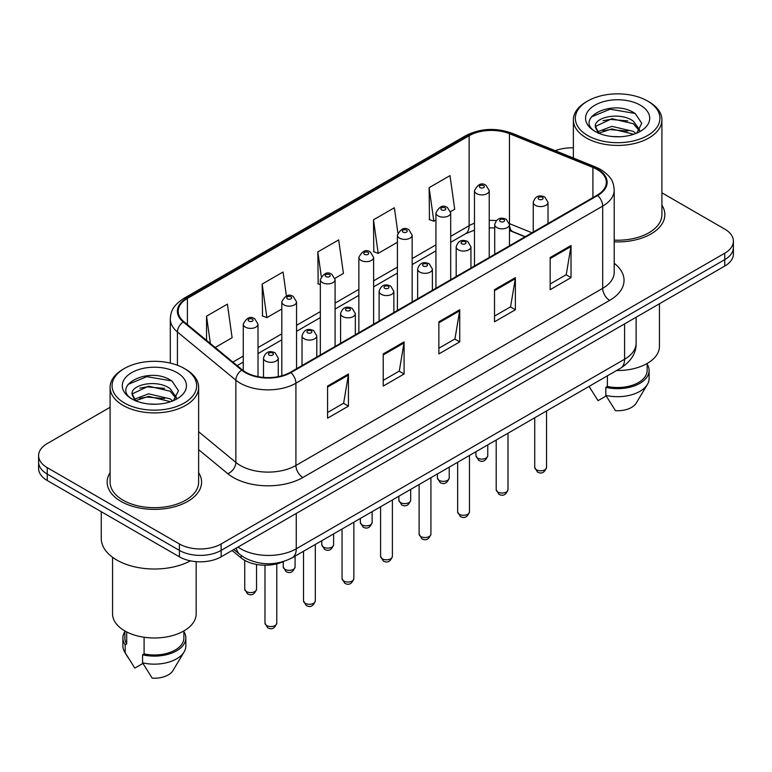 <?xml version="1.0" encoding="UTF-8"?>
<svg xmlns="http://www.w3.org/2000/svg" width="772" height="772" viewBox="0 0 772 772"><rect width="100%" height="100%" fill="white"/><g stroke="black" fill="none" stroke-linecap="round" stroke-linejoin="round"><path stroke-width="1.16" d="M525.037 236.792L510.35 230.857A39.353 22.716 0 0 0 509.472 230.51M283.884 561.427A29.51 17.042 180 0 1 241.154 557.953L232.102 550.494M110.097 472.638A47.217 27.261 0 0 0 107.144 482.124A47.217 27.261 0 0 0 120.972 501.395A47.217 27.261 0 0 0 172.436 507.31A47.217 27.261 0 0 0 201.589 482.124A47.217 27.261 0 0 0 198.636 472.638A47.217 27.261 0 0 1 201.589 482.124A47.217 27.261 0 0 1 172.436 507.31A47.217 27.261 0 0 1 120.972 501.395A47.217 27.261 0 0 1 107.144 482.124A47.217 27.261 0 0 1 110.097 472.638M597.113 169.473A31.478 18.171 180 0 1 606.338 182.327A31.478 18.171 180 0 1 597.113 195.181L290.359 372.287A31.478 18.171 180 0 1 242.311 369.856L183.871 321.673A31.478 18.171 180 0 1 178.178 311.241A31.478 18.171 180 0 1 187.393 298.397L469.135 135.737A31.478 18.171 180 0 1 509.452 133.701L592.915 167.437A31.478 18.171 180 0 1 597.113 169.473M597.673 169.155A32.27 18.625 0 0 0 593.359 167.07L509.896 133.324A32.27 18.625 0 0 0 468.575 135.409L186.843 298.069A32.27 18.625 0 0 0 183.225 321.934L241.665 370.116A32.27 18.625 0 0 0 290.909 372.606L597.673 195.499A32.27 18.625 0 0 0 597.673 169.155M110.097 407.278L47.246 443.572A29.51 17.042 0 0 0 38.6 455.615L38.6 468.469A29.51 17.042 0 0 0 47.246 480.512L179.403 556.824L179.403 550.397A29.51 17.042 0 0 0 221.139 550.397L724.754 259.633A29.51 17.042 0 0 0 733.4 247.59A29.51 17.042 0 0 1 724.754 259.633L221.139 550.397A29.51 17.042 0 0 1 179.403 550.397L47.246 474.095L179.403 550.397L179.403 543.971A29.51 17.042 0 0 0 221.139 543.971L724.754 253.206A29.51 17.042 0 0 0 733.4 241.163A29.51 17.042 0 0 0 724.754 229.11L661.903 192.826M38.6 462.042A29.51 17.042 0 0 0 47.246 474.095A29.51 17.042 0 0 1 38.6 462.042M327.569 386.058L327.569 418.192L348.442 406.14L348.442 374.015L327.569 386.058M327.569 412.489L343.646 403.206L348.355 375.076A7.874 4.545 -120 0 0 348.442 374.015M343.501 403.293L348.442 406.14M383.221 353.933L383.221 386.058L404.084 374.015L404.084 341.88L383.221 353.933M383.221 380.355L399.288 371.081L403.997 342.951A7.874 4.545 -120 0 0 404.084 341.88M399.153 371.158L404.084 374.015M550.166 257.549L550.166 289.674L571.029 277.63L571.029 245.496L550.166 257.549M550.166 283.971L566.233 274.697L570.942 246.567A7.874 4.545 -120 0 0 571.029 245.496M566.088 274.774L571.029 277.63M494.514 289.674L494.514 321.808L515.378 309.755L515.378 277.63L494.514 289.674M494.514 316.105L510.582 306.822L515.3 278.692A7.874 4.545 -120 0 0 515.378 277.63M510.446 306.909L515.378 309.755M438.863 321.799L438.863 353.933L459.736 341.88L459.736 309.755L438.863 321.799M438.863 348.23L454.94 338.956L459.649 310.827A7.874 4.545 -120 0 0 459.736 309.755M454.795 339.033L459.736 341.88M614.203 241.848A47.217 27.261 0 0 0 664.856 214.655A47.217 27.261 0 0 0 661.903 205.169A47.217 27.261 0 0 1 664.856 214.655A47.217 27.261 0 0 1 614.203 241.848M573.364 147.848A29.51 17.042 0 0 0 555.28 150.714M38.6 455.615A29.51 17.042 0 0 0 47.246 467.668L179.403 543.971M215.176 347.487L232.111 337.702L227.402 304.129L206.539 316.182L206.539 340.356M397.87 232.864L394.347 207.745L373.484 219.798L373.812 251.73M450.549 211.596L454.708 209.193L449.999 175.62L429.126 187.673L429.464 219.605M286.412 295.975L283.054 272.005L262.181 284.057L262.519 315.989M334.942 278.335L343.415 273.442L338.696 239.88L317.832 251.923L318.17 283.855M320.332 284.665L317.832 283.729M317.832 251.923L321.277 276.463M373.484 219.798L378.193 253.37L397.406 242.273M378.193 253.37L373.484 251.604M429.126 187.673L433.835 221.236L435.939 220.02M433.835 221.236L429.126 219.48M262.181 284.057L266.89 317.62L281.799 309.022M266.89 317.62L262.181 315.864M206.539 316.182L210.37 343.521M179.403 556.824A29.51 17.042 0 0 0 221.139 556.824L724.754 266.06A29.51 17.042 0 0 0 733.4 254.017L733.4 241.163M587.724 135.544A42.296 24.424 0 0 0 647.544 135.544A42.296 24.424 0 0 0 647.544 101.007L648.934 101.807A44.265 25.553 0 0 1 661.903 119.882A44.265 25.553 0 0 1 634.574 143.486A44.265 25.553 0 0 1 586.334 137.947A44.265 25.553 0 0 1 573.364 119.882A44.265 25.553 0 0 1 586.334 101.807L587.724 101.007A42.296 24.424 0 0 0 587.724 135.544M614.203 240.14A44.265 25.553 0 0 0 661.903 214.655L661.903 119.882M616.577 370.512A41.804 24.135 0 0 0 659.442 346.387L659.442 303.772M612.264 136.528L619.762 136.75M597.557 131.819L611.878 126.357L633.358 131.385L635.964 133.469M598.879 133.199L611.878 128.905L633.831 134.26M595.395 126.434L599.072 133.373M595.444 127.119C593.041 117.219 620.186 111.342 633.358 121.185L639.747 130.005M595.54 127.737L596.158 126.087L611.878 118.705L633.358 123.732L639.245 130.671M636.717 133.16L641.744 123.288L635.385 113.716C612.881 97.533 572.892 118.849 595.984 131.925L596.1 131.993M640.316 105.175A32.077 18.518 0 0 0 594.951 105.175A32.077 18.518 0 0 0 594.951 131.365A32.077 18.518 0 0 0 640.316 131.365A32.077 18.518 0 0 0 640.316 105.175M589.152 386.521L598.078 400.649L606.184 395.959M598.551 133.392L595.492 127.486M607.361 375.839L607.361 386.454A29.51 17.042 0 0 0 647.148 370.483L647.148 363.477M648.934 101.807L647.544 101.007A42.296 24.424 0 0 0 587.724 101.007M607.361 386.454L605.837 387.332L605.837 395.361L615.467 410.685A19.676 11.358 0 0 0 636.234 403.1L647.39 384.446A31.478 18.171 0 0 0 649.117 378.512L649.117 370.483A31.478 18.171 0 0 0 647.148 364.152M605.837 395.361A31.478 18.171 0 0 0 647.39 384.446M605.837 387.332A31.478 18.171 0 0 0 649.117 370.483M591.294 116.929L610.131 109.199L634.951 113.416M603.057 120.683L610.131 119.399L627.848 120.914M603.057 130.883L610.131 129.6L627.848 131.124M124.456 403.003A42.296 24.424 0 0 0 184.276 403.003A42.296 24.424 0 0 0 184.276 368.466L185.666 369.267A44.265 25.553 0 0 1 198.636 387.341A44.265 25.553 0 0 1 171.307 410.955A44.265 25.553 0 0 1 123.066 405.416A44.265 25.553 0 0 1 110.097 387.341A44.265 25.553 0 0 1 123.066 369.267L124.456 368.466A42.296 24.424 0 0 0 124.456 403.003M110.097 387.341L110.097 482.124A44.265 25.553 0 0 0 123.066 500.198A44.265 25.553 0 0 0 171.307 505.737A44.265 25.553 0 0 0 198.636 482.124L198.636 387.341M101.248 511.691L101.248 538.345A53.123 30.668 0 0 0 116.804 560.038A53.123 30.668 0 0 0 190.472 560.839M112.558 557.268L112.558 613.846A41.804 24.135 0 0 0 124.803 630.917A41.804 24.135 0 0 0 170.361 636.147A41.804 24.135 0 0 0 196.175 613.846L196.175 561.649M148.996 403.997L156.494 404.219M134.289 399.288L148.61 393.826L170.091 398.844L172.696 400.938M135.602 400.658L148.61 396.374L170.564 401.72M132.128 393.903L135.804 400.842M132.166 394.588C129.773 384.688 156.919 378.811 170.091 388.644L176.479 397.474M132.273 395.206L132.89 393.556L148.61 386.174L170.091 391.192L175.977 398.13M173.449 400.62L178.477 390.757L172.117 381.175C149.614 365.002 109.624 386.318 132.716 399.385L132.823 399.462M177.049 372.644A32.077 18.518 0 0 0 131.684 372.644A32.077 18.518 0 0 0 131.684 398.834A32.077 18.518 0 0 0 177.049 398.834A32.077 18.518 0 0 0 177.049 372.644M124.852 630.946L124.852 637.942A29.51 17.042 0 0 0 126.705 643.877L126.705 631.95M124.852 631.621A31.478 18.171 0 0 0 122.883 637.942L122.883 645.981A31.478 18.171 0 0 0 124.61 651.906A31.478 18.171 0 0 0 125.18 652.784L134.81 668.108L142.916 663.428M125.18 652.784L125.18 644.755L126.705 643.877M122.883 637.942A31.478 18.171 0 0 0 125.18 644.755M135.283 400.851L132.224 394.955M144.094 637.247L144.094 653.913A29.51 17.042 0 0 0 183.881 637.942L183.881 630.946M185.666 369.267L184.276 368.466A42.296 24.424 0 0 0 124.456 368.466M144.094 653.913L142.569 654.791L142.569 662.83L152.2 678.154A19.676 11.358 0 0 0 172.967 670.569L184.122 651.906A31.478 18.171 0 0 0 185.849 645.981L185.849 637.942A31.478 18.171 0 0 0 183.881 631.621M142.569 662.83A31.478 18.171 0 0 0 184.122 651.906M142.569 654.791A31.478 18.171 0 0 0 185.849 637.942M128.027 384.398L146.863 376.668L171.683 380.885M139.79 388.152L146.863 386.868L164.581 388.384M139.79 398.352L146.863 397.069L164.581 398.584M241.154 555.473L241.154 557.953M614.203 263.281A49.186 28.4 180 0 1 609.639 300.395L302.875 477.501A9.833 5.684 60 0 1 295.917 465.458L602.681 288.352A39.353 22.716 0 0 0 614.203 272.284L614.203 190.037A39.353 22.716 180 0 1 602.681 206.105A9.833 5.684 -120 0 0 597.673 195.499M302.875 477.501A49.186 28.4 180 0 1 233.318 477.501A49.186 28.4 180 0 1 227.808 473.709L198.636 449.661M241.665 370.116A9.833 6.581 129.5 0 0 235.865 380.171L235.865 462.418A39.353 22.716 0 0 0 240.275 465.458A39.353 22.716 0 0 0 295.917 465.458L295.917 383.211A39.353 22.716 180 0 1 235.865 380.171L177.425 331.989A39.353 22.716 180 0 1 170.303 318.952L170.303 363.12M614.203 190.037C613.566 183.273 612.939 177.647 600.645 169.473L595.473 166.964A9.833 4.603 112 0 0 593.359 167.07M595.473 166.964L512.01 133.218C495.711 127.457 480.242 128.287 465.603 135.727A9.833 5.684 60 0 1 468.575 135.409M186.843 298.069A9.833 5.684 -120 0 0 183.871 298.388C171.944 306.214 170.853 312.1 170.303 318.952M183.225 321.934A9.833 6.581 129.5 0 0 177.425 331.989L177.425 365.262M512.01 133.218A9.833 4.603 112 0 0 509.896 133.324M290.909 372.606A9.833 5.684 60 0 1 295.917 383.211L602.681 206.105L602.681 288.352A9.833 5.684 60 0 0 609.639 300.395M221.139 543.971L221.139 556.824M724.754 253.206L724.754 266.06M47.246 467.668L47.246 480.512M198.636 431.722L235.865 462.418A9.833 6.581 -50.5 0 1 227.808 473.709M187.393 298.397L187.393 324.578M592.915 167.437L592.915 197.603M509.452 133.701L509.452 223.658A31.478 18.171 0 0 0 509.395 223.639M531.995 232.777L509.452 223.658A17.708 8.289 -68 0 0 509.452 224.102M496.29 220.589A31.478 18.171 0 0 0 489.236 220.416M474.471 223.224A31.478 18.171 0 0 0 469.135 225.694L450.694 236.338M469.135 135.737L469.135 225.694A17.708 10.219 60 0 1 465.468 233.8L450.694 242.331M435.939 244.859L412.161 258.591M397.406 267.112L373.619 280.834M358.864 289.355L335.087 303.087M320.332 311.608L296.554 325.33M281.799 333.851L258.012 347.583M243.257 356.104L232.893 362.087M525.249 236.666L512.965 231.696A17.708 8.289 -68 0 1 509.472 224.633M438.863 322.821L459.649 310.827M494.514 290.697L515.3 278.692M550.166 258.562L570.942 246.567M383.221 354.946L403.997 342.951M327.569 387.081L348.355 375.076M237.979 547.097A39.353 22.716 0 0 0 240.623 548.786A39.353 22.716 0 0 0 296.265 548.786L624.587 359.231A39.353 22.716 0 0 0 636.118 343.173C636.398 352.929 631.207 361.286 620.514 368.244L292.192 557.799A19.676 11.358 60 0 0 296.265 548.786L296.265 513.448M624.587 323.893L624.587 359.231A19.676 11.358 60 0 1 620.514 368.244M236.386 548.024A19.676 13.163 129.5 0 0 239.812 554.421L233.839 549.49M546.537 467.388C544.588 472.696 541.568 474.249 537.476 472.049L534.726 467.388A5.906 3.406 0 0 0 536.453 469.791A5.906 3.406 0 0 0 542.89 470.534A5.906 3.406 0 0 0 546.537 467.388L546.537 410.955M535.411 205.342A7.382 4.256 180 0 1 533.249 202.322C535.141 196.271 539.001 194.515 544.829 197.063L548.014 202.322A7.382 4.256 180 0 1 543.459 206.259A7.382 4.256 180 0 1 535.411 205.342M542.369 197.304A2.461 1.419 0 0 0 538.895 197.304A2.461 1.419 0 0 0 538.895 199.311A2.461 1.419 0 0 0 542.369 199.311A2.461 1.419 0 0 0 542.369 197.304M477.675 458.105A5.906 3.406 0 0 0 484.112 458.848A5.906 3.406 0 0 0 487.759 455.702C485.81 461.009 482.789 462.563 478.698 460.363L475.948 455.702A5.906 3.406 0 0 0 477.675 458.105M489.236 257.462L489.236 190.636A7.382 4.256 180 0 1 484.681 194.573A7.382 4.256 180 0 1 476.633 193.656A7.382 4.256 180 0 1 474.471 190.636L474.471 265.983M480.116 187.625A2.461 1.419 0 0 0 483.59 187.625A2.461 1.419 0 0 0 483.59 185.618A2.461 1.419 0 0 0 480.116 185.618A2.461 1.419 0 0 0 480.116 187.625M507.995 489.631C506.056 494.939 503.035 496.493 498.944 494.292L496.193 489.631A5.906 3.406 0 0 0 497.921 492.044A5.906 3.406 0 0 0 504.357 492.787A5.906 3.406 0 0 0 507.995 489.631L507.995 433.198M496.878 227.586A7.382 4.256 180 0 1 494.717 224.575C496.599 218.524 500.459 216.768 506.297 219.316L509.472 224.575A7.382 4.256 180 0 1 504.917 228.512A7.382 4.256 180 0 1 496.878 227.586M503.836 219.557A2.461 1.419 0 0 0 500.352 219.557A2.461 1.419 0 0 0 500.352 221.564A2.461 1.419 0 0 0 503.836 221.564A2.461 1.419 0 0 0 503.836 219.557M469.463 511.884C467.514 517.192 464.503 518.745 460.401 516.545L457.661 511.884A5.906 3.406 0 0 0 459.388 514.297A5.906 3.406 0 0 0 465.815 515.03A5.906 3.406 0 0 0 469.463 511.884L469.463 455.451M458.346 249.838A7.382 4.256 180 0 1 456.184 246.828C458.066 240.767 461.926 239.011 467.755 241.559L470.939 246.828A7.382 4.256 180 0 1 466.385 250.755A7.382 4.256 180 0 1 458.346 249.838M465.294 241.8A2.461 1.419 0 0 0 461.82 241.8A2.461 1.419 0 0 0 461.82 243.807A2.461 1.419 0 0 0 465.294 243.807A2.461 1.419 0 0 0 465.294 241.8M430.921 534.127C428.981 539.445 425.961 540.998 421.869 538.788L419.119 534.127A5.906 3.406 0 0 0 420.846 536.54A5.906 3.406 0 0 0 427.283 537.283A5.906 3.406 0 0 0 430.921 534.127L430.921 477.694M419.804 272.082A7.382 4.256 180 0 1 417.642 269.071C419.534 263.02 423.394 261.264 429.222 263.812L432.397 269.071A7.382 4.256 180 0 1 427.842 273.008A7.382 4.256 180 0 1 419.804 272.082M426.762 264.053A2.461 1.419 0 0 0 423.288 264.053A2.461 1.419 0 0 0 423.288 266.06A2.461 1.419 0 0 0 426.762 266.06A2.461 1.419 0 0 0 426.762 264.053M392.388 556.38C390.449 561.688 387.428 563.242 383.337 561.041L380.586 556.38A5.906 3.406 0 0 0 382.314 558.793A5.906 3.406 0 0 0 388.75 559.526A5.906 3.406 0 0 0 392.388 556.38L392.388 499.947M381.272 294.335A7.382 4.256 180 0 1 379.11 291.324C380.992 285.264 384.852 283.517 390.69 286.055L393.865 291.324A7.382 4.256 180 0 1 389.31 295.251A7.382 4.256 180 0 1 381.272 294.335M388.229 286.296A2.461 1.419 0 0 0 384.745 286.296A2.461 1.419 0 0 0 384.745 288.313A2.461 1.419 0 0 0 388.229 288.313A2.461 1.419 0 0 0 388.229 286.296M439.143 480.358A5.906 3.406 0 0 0 445.579 481.101A5.906 3.406 0 0 0 449.217 477.945C447.277 483.253 444.257 484.806 440.165 482.606L437.415 477.945A5.906 3.406 0 0 0 439.143 480.358M450.694 279.715L450.694 212.889A7.382 4.256 180 0 1 446.139 216.826A7.382 4.256 180 0 1 438.1 215.899A7.382 4.256 180 0 1 435.939 212.889L435.939 288.226M441.574 209.878A2.461 1.419 0 0 0 445.058 209.878A2.461 1.419 0 0 0 445.058 207.871A2.461 1.419 0 0 0 441.574 207.871A2.461 1.419 0 0 0 441.574 209.878M400.61 502.611A5.906 3.406 0 0 0 407.037 503.344A5.906 3.406 0 0 0 410.685 500.198C408.735 505.506 405.725 507.059 401.623 504.859L398.883 500.198A5.906 3.406 0 0 0 400.61 502.611M412.161 301.958L412.161 235.142A7.382 4.256 180 0 1 407.606 239.069A7.382 4.256 180 0 1 399.568 238.152A7.382 4.256 180 0 1 397.406 235.142L397.406 310.479M403.042 232.121A2.461 1.419 0 0 0 406.516 232.121A2.461 1.419 0 0 0 406.516 230.114A2.461 1.419 0 0 0 403.042 230.114A2.461 1.419 0 0 0 403.042 232.121M362.068 524.854A5.906 3.406 0 0 0 368.505 525.597A5.906 3.406 0 0 0 372.143 522.441C370.203 527.758 367.183 529.312 363.091 527.102L360.341 522.441A5.906 3.406 0 0 0 362.068 524.854M373.619 324.211L373.619 257.385A7.382 4.256 180 0 1 369.064 261.322A7.382 4.256 180 0 1 361.026 260.396A7.382 4.256 180 0 1 358.864 257.385L358.864 332.732M364.509 254.374A2.461 1.419 0 0 0 367.983 254.374A2.461 1.419 0 0 0 367.983 252.367A2.461 1.419 0 0 0 364.509 252.367A2.461 1.419 0 0 0 364.509 254.374M353.856 578.633C351.907 583.941 348.886 585.494 344.795 583.294L342.044 578.633A5.906 3.406 0 0 0 343.781 581.036A5.906 3.406 0 0 0 350.208 581.779A5.906 3.406 0 0 0 353.856 578.633L353.856 522.2M342.729 316.578A7.382 4.256 180 0 1 340.577 313.567C342.459 307.517 346.319 305.76 352.148 308.308L355.332 313.567A7.382 4.256 180 0 1 350.777 317.504A7.382 4.256 180 0 1 342.729 316.578M349.687 308.549A2.461 1.419 0 0 0 346.213 308.549A2.461 1.419 0 0 0 346.213 310.556A2.461 1.419 0 0 0 349.687 310.556A2.461 1.419 0 0 0 349.687 308.549M315.314 600.877C313.374 606.184 310.354 607.738 306.262 605.538L303.512 600.877A5.906 3.406 0 0 0 305.239 603.289A5.906 3.406 0 0 0 311.676 604.022A5.906 3.406 0 0 0 315.314 600.877L315.314 544.443M304.197 338.831A7.382 4.256 180 0 1 302.035 335.82C303.927 329.769 307.777 328.013 313.615 330.551L316.79 335.82A7.382 4.256 180 0 1 312.235 339.757A7.382 4.256 180 0 1 304.197 338.831M311.155 330.802A2.461 1.419 0 0 0 307.671 330.802A2.461 1.419 0 0 0 307.671 332.809A2.461 1.419 0 0 0 311.155 332.809A2.461 1.419 0 0 0 311.155 330.802M276.781 623.129C274.842 628.437 271.821 629.991 267.72 627.79L264.979 623.129A5.906 3.406 0 0 0 266.707 625.532A5.906 3.406 0 0 0 273.134 626.275A5.906 3.406 0 0 0 276.781 623.129L276.781 563.878M265.664 361.074A7.382 4.256 180 0 1 263.503 358.063C265.385 352.013 269.245 350.256 275.073 352.804L278.258 358.063A7.382 4.256 180 0 1 273.703 362A7.382 4.256 180 0 1 265.664 361.074M272.622 353.045A2.461 1.419 0 0 0 269.138 353.045A2.461 1.419 0 0 0 269.138 355.052A2.461 1.419 0 0 0 272.622 355.052A2.461 1.419 0 0 0 272.622 353.045M323.536 547.107A5.906 3.406 0 0 0 329.972 547.84A5.906 3.406 0 0 0 333.61 544.694C331.671 550.002 328.65 551.555 324.558 549.355L321.808 544.694A5.906 3.406 0 0 0 323.536 547.107M335.087 346.454L335.087 279.638A7.382 4.256 180 0 1 330.532 283.565A7.382 4.256 180 0 1 322.493 282.648A7.382 4.256 180 0 1 320.332 279.638L320.332 354.975M325.967 276.627A2.461 1.419 0 0 0 329.451 276.627A2.461 1.419 0 0 0 329.451 274.61A2.461 1.419 0 0 0 325.967 274.61A2.461 1.419 0 0 0 325.967 276.627M285.003 569.35A5.906 3.406 0 0 0 291.43 570.093A5.906 3.406 0 0 0 295.078 566.947C293.128 572.255 290.108 573.808 286.016 571.608L283.266 566.947A5.906 3.406 0 0 0 285.003 569.35M296.554 368.707L296.554 301.881A7.382 4.256 180 0 1 291.999 305.818A7.382 4.256 180 0 1 283.951 304.892A7.382 4.256 180 0 1 281.799 301.881L281.799 375.79M287.435 298.87A2.461 1.419 0 0 0 290.909 298.87A2.461 1.419 0 0 0 290.909 296.863A2.461 1.419 0 0 0 287.435 296.863A2.461 1.419 0 0 0 287.435 298.87M246.461 591.603A5.906 3.406 0 0 0 252.898 592.336A5.906 3.406 0 0 0 256.536 589.19C254.596 594.498 251.575 596.052 247.484 593.851L244.734 589.19A5.906 3.406 0 0 0 246.461 591.603M258.012 376.649L258.012 324.134A7.382 4.256 180 0 1 253.457 328.071A7.382 4.256 180 0 1 245.419 327.145A7.382 4.256 180 0 1 243.257 324.134L243.257 370.599M248.902 321.123A2.461 1.419 0 0 0 252.376 321.123A2.461 1.419 0 0 0 252.376 319.116A2.461 1.419 0 0 0 248.902 319.116A2.461 1.419 0 0 0 248.902 321.123M465.603 135.727L183.871 298.388M512.965 231.696L509.472 230.461M494.717 227.933L489.236 227.894M474.471 230.114L465.468 233.8M435.939 250.852L412.161 264.574M397.406 273.095L373.619 286.827M358.864 295.348L335.087 309.07M320.332 317.591L296.554 331.323M281.799 339.844L258.012 353.576M243.257 362.087L237.158 365.61M292.192 557.799C276.357 565.751 260.531 565.751 244.695 557.799L239.812 554.421M636.118 343.173L636.118 317.234M534.726 467.388L534.726 417.768M533.249 232.044L533.249 202.322M548.014 223.533L548.014 202.322M487.759 455.702L487.759 444.884M489.236 190.636L486.051 185.376C481.776 182.288 477.916 184.045 474.471 190.636M475.948 455.702L475.948 451.707M496.193 489.631L496.193 440.021M494.717 254.297L494.717 224.575M509.472 245.776L509.472 224.575M457.661 511.884L457.661 462.264M456.184 276.54L456.184 246.828M470.939 268.029L470.939 246.828M419.119 534.127L419.119 484.517M417.642 298.793L417.642 269.071M432.397 290.272L432.397 269.071M380.586 556.38L380.586 506.76M379.11 321.046L379.11 291.324M393.865 312.525L393.865 291.324M449.217 477.945L449.217 467.137M450.694 212.889L447.519 207.629C443.234 204.532 439.374 206.288 435.939 212.889M437.415 477.945L437.415 473.95M410.685 500.198L410.685 489.39M412.161 235.142L408.977 229.873C404.702 226.785 400.842 228.541 397.406 235.142M398.883 500.198L398.883 496.203M372.143 522.441L372.143 511.633M373.619 257.385L370.444 252.126C366.16 249.028 362.309 250.784 358.864 257.385M360.341 522.441L360.341 518.446M591.072 389.783L589.055 386.405M573.364 158.028L573.364 119.882M127.805 657.252L124.61 651.906M342.044 578.633L342.044 529.013M340.577 343.289L340.577 313.567M355.332 334.768L355.332 313.567M303.512 600.877L303.512 551.256M302.035 365.542L302.035 335.82M316.79 357.021L316.79 335.82M264.979 623.129L264.979 565.22M263.503 377.411L263.503 358.063M278.258 376.63L278.258 358.063M333.61 544.694L333.61 533.886M335.087 279.638L331.912 274.369C327.627 271.281 323.767 273.037 320.332 279.638M321.808 544.694L321.808 540.699M295.078 566.947L295.078 556.129M296.554 301.881L293.37 296.622C289.095 293.534 285.235 295.28 281.799 301.881M283.266 566.947L283.266 561.707M256.536 589.19L256.536 564.448M258.012 324.134L254.837 318.865C250.553 315.777 246.693 317.533 243.257 324.134M244.734 589.19L244.734 560.385"/></g></svg>
